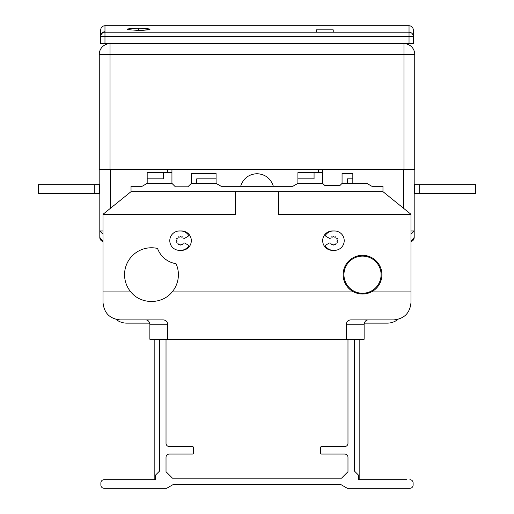 <?xml version="1.0" encoding="UTF-8"?>
<svg xmlns="http://www.w3.org/2000/svg" width="514" height="514" viewBox="0 0 514 514"><rect width="100%" height="100%" fill="white"/><g stroke="black" fill="none" stroke-linecap="round" stroke-linejoin="round"><path stroke-width="0.77" d="M103.642 32.427L102.44 33.037M101.489 33.988L100.879 35.19M410.358 32.427L411.56 33.037M412.511 33.988L413.121 35.19M359.826 339.285L359.826 478.823A4.305 4.305 0 0 1 359.736 479.684M406.658 479.684L358.746 479.684L358.746 475.379L354.442 471.075L354.442 339.285M387.28 323.133L364.265 323.133L387.28 323.133A17.225 17.225 0 0 0 398.042 319.361M347.978 339.285L347.978 443.293A3.232 3.232 0 0 1 344.753 446.525L321.603 446.525A1.079 1.079 0 0 0 320.524 447.604L320.524 452.982A1.079 1.079 0 0 0 321.603 454.061L344.753 454.061A3.232 3.232 0 0 1 347.978 457.293L347.978 471.717L341.521 478.181L172.479 478.181L166.022 471.717L166.022 457.293A3.232 3.232 0 0 1 169.247 454.061L192.397 454.061A1.079 1.079 0 0 0 193.476 452.982L193.476 447.604A1.079 1.079 0 0 0 192.397 446.525L169.247 446.525A3.232 3.232 0 0 1 166.022 443.293L166.022 339.285M409.889 479.684A3.232 3.232 0 0 1 413.121 482.916L413.121 485.068A3.232 3.232 0 0 1 409.889 488.3L347.323 488.3L340.981 484.638L173.019 484.638L166.677 488.3L104.111 488.3A3.232 3.232 0 0 1 100.879 485.068L100.879 482.916A3.232 3.232 0 0 1 104.111 479.684L155.254 479.684L155.254 475.379L159.558 471.075L159.558 339.285M235.463 191.671L235.463 214.28L103.031 214.28L103.031 302.682C104.072 313.122 109.816 318.866 120.263 319.907L163.33 319.907C165.938 320.164 167.371 321.603 167.635 324.212L167.635 339.285L364.13 339.285L364.13 324.212C364.709 321.276 366.141 319.843 368.435 319.907M167.635 339.285L149.87 339.285L149.87 324.212C149.291 321.276 147.859 319.843 145.565 319.907M406.658 488.3L409.889 488.3M413.121 485.068L413.121 482.916M104.111 488.3L107.342 488.3M107.342 479.684L104.111 479.684M126.72 323.133L149.735 323.133L126.72 323.133A17.225 17.225 0 0 1 115.958 319.361M154.264 479.684A4.305 4.305 0 0 1 154.174 478.823L154.174 339.285M414.194 169.601L414.194 230.972L410.969 234.32M322.676 169.601L414.734 169.601L414.734 54.394L99.266 54.394A10.768 10.768 0 0 1 110.035 43.626L110.035 169.601L167.635 169.601M318.372 169.601L171.939 169.601M110.035 43.626L107.869 43.844L110.035 43.626A10.768 10.768 0 0 0 99.266 54.394L99.266 169.601L110.035 169.601M103.031 214.28L131.025 191.671L382.975 191.671L410.969 214.28L410.969 302.682C409.928 313.122 404.184 318.866 393.737 319.907L350.67 319.907C348.062 320.164 346.629 321.603 346.365 324.212L346.481 323.222M346.796 322.342L346.982 321.989M347.162 321.713L347.605 321.186M349.289 320.132L349.848 319.984M346.365 339.285L346.365 324.212L364.13 324.212M103.031 291.913L130.8 291.913C140.836 304.654 162.128 304.654 172.164 291.913L353.638 291.913C359.556 294.76 365.473 294.76 371.397 291.913L410.969 291.913M149.87 324.212L167.635 324.212L167.5 323.139M167.288 322.516L167.089 322.117M166.87 321.758L166.228 321.025M164.846 320.183L164.339 320.029M180.555 230.972A9.689 9.689 0 0 1 188.278 234.808A1.079 1.079 0 0 1 187.957 236.389L184.783 238.22A1.079 1.079 0 0 1 183.928 238.316L183.145 238.072L182.759 236.838L181.5 237.127L180.555 236.247L179.604 237.127L178.345 236.838L177.966 238.072L176.732 238.451L177.022 239.717L176.141 240.661L177.022 241.606L176.732 242.871L177.966 243.25L178.345 244.484L179.604 244.195L180.555 245.075L181.5 244.195L182.759 244.484L183.145 243.25L183.928 243.006A1.079 1.079 0 0 1 184.783 243.103L187.957 244.934A1.079 1.079 0 0 1 188.278 246.514A9.689 9.689 0 0 1 180.266 250.35A3.232 3.232 0 0 0 179.984 250.35M334.016 250.35A3.232 3.232 0 0 0 333.734 250.35A9.689 9.689 0 0 1 325.722 246.514A1.079 1.079 0 0 1 326.043 244.934L329.217 243.103A1.079 1.079 0 0 1 330.072 243.006L330.855 243.25L331.241 244.484L332.5 244.195L333.445 245.075L334.396 244.195L335.655 244.484L336.034 243.25L337.268 242.871L336.978 241.606L337.859 240.661L336.978 239.717L337.268 238.451L336.034 238.072L335.655 236.838L334.396 237.127L333.445 236.247L332.5 237.127L331.241 236.838L330.855 238.072L330.072 238.316A1.079 1.079 0 0 1 329.217 238.22L326.043 236.389A1.079 1.079 0 0 1 325.722 234.808A9.689 9.689 0 0 1 333.445 230.972M99.806 237.429L99.806 230.972L99.806 237.429L103.031 241.599A4.305 4.305 0 0 1 99.806 237.429L99.806 169.601M106.019 44.403L104.111 45.399M409.028 43.626L409.028 36.52L100.667 36.52A4.305 4.305 0 0 1 104.972 32.215L409.028 32.215L333.233 32.215L333.233 29.844L316.431 29.844L316.431 32.215L104.972 32.215L104.972 25.7C102.357 25.957 100.917 27.39 100.667 30.005L100.667 43.626L413.333 43.626L413.333 30.005C413.083 27.39 411.643 25.957 409.028 25.7L409.028 32.215A4.305 4.305 0 0 1 413.333 36.52L413.333 36.031M138.562 28.219C123.27 28.848 123.27 29.568 138.562 30.371C153.853 29.568 153.853 28.848 138.562 28.219L138.562 30.371L128.044 29.722M407.981 44.403L409.889 45.399M405.996 43.819L403.965 43.626A10.768 10.768 0 0 1 414.734 54.394M414.194 237.429L414.194 230.972L414.194 237.429A4.305 4.305 0 0 1 410.969 241.599L414.194 237.429L414.194 230.972L410.969 230.972M406.131 43.844L403.965 43.626L406.131 43.844M414.194 193.29L475.566 193.29L475.566 184.674L414.194 184.674M99.581 193.29L99.806 184.674L38.434 184.674L38.434 193.29L99.581 193.29L99.581 184.674M103.031 230.972L99.806 230.972L103.031 234.333M344.213 240.661A9.689 9.689 0 0 0 334.524 230.972L332.365 230.972A9.689 9.689 0 0 0 322.676 240.661A9.689 9.689 0 0 0 332.365 250.35L334.524 250.35A9.689 9.689 0 0 0 344.213 240.661M172.164 291.913A26.914 26.914 0 0 0 176.039 263.663A23.259 23.259 0 0 1 157.567 248.461A26.914 26.914 0 0 0 130.8 291.913M371.397 291.913A19.378 19.378 0 0 0 362.518 255.304A19.378 19.378 0 0 0 353.638 291.913M278.537 191.671L278.537 214.28L410.969 214.28M191.324 240.661A9.689 9.689 0 0 0 181.635 230.972L179.476 230.972A9.689 9.689 0 0 0 169.787 240.661A9.689 9.689 0 0 0 179.476 250.35L181.635 250.35A9.689 9.689 0 0 0 191.324 240.661M167.635 172.614L167.635 169.382L171.939 169.382L171.939 172.614L163.33 172.614L163.33 178.859L147.177 178.859L147.177 183.382L142.14 186.286L131.025 186.286L131.025 191.671M147.177 183.382L171.939 183.382L175.39 186.826L187.873 186.826L191.324 183.382L216.086 183.382L221.123 186.286L292.877 186.286L297.914 183.382L322.676 183.382L324.829 185.535L339.908 185.535L342.061 183.382L366.823 183.382L371.86 186.286L382.975 186.286L382.975 191.671M175.39 186.826L187.873 186.826M324.829 185.535L339.908 185.535M216.086 183.382L216.086 173.475L191.324 173.475L191.324 183.382M171.939 172.614L171.939 183.382M147.177 178.859L147.177 172.614L163.33 172.614M216.086 178.859L196.708 178.859L196.708 183.382M318.372 172.614L318.372 169.382L322.676 169.382L322.676 172.614L297.914 172.614L297.914 183.382M322.676 172.614L322.676 183.382M352.822 183.382L352.822 173.475L342.061 173.475L342.061 183.382M352.822 178.859L347.445 178.859L347.445 183.382M297.914 178.859L314.067 178.859L314.067 172.614M273.345 186.286C270.73 178.416 265.282 174.214 257 173.693C248.718 174.214 243.27 178.416 240.655 186.286M343.943 274.682A18.575 18.575 0 0 0 362.518 293.256A18.575 18.575 0 0 0 381.086 274.682A18.575 18.575 0 0 0 362.518 256.113A18.575 18.575 0 0 0 343.943 274.682M100.879 485.068L100.879 482.916M100.667 36.52A4.305 4.305 0 0 1 104.972 32.215L104.972 43.626M409.028 32.215A4.305 4.305 0 0 1 413.333 36.52L409.028 36.52L409.028 32.215M403.432 208.196L403.432 169.601M110.568 169.601L110.568 208.196M104.972 31.752A4.305 4.279 -0 0 0 100.667 36.031M414.419 193.29L414.419 184.674M419.713 184.674L419.713 193.29M94.287 193.29L94.287 184.674M403.965 169.601L403.965 43.626M104.972 25.7L409.028 25.7M149.086 29.722L149.298 29.606C151.11 29.581 141.935 30.577 138.562 30.358"/></g></svg>

